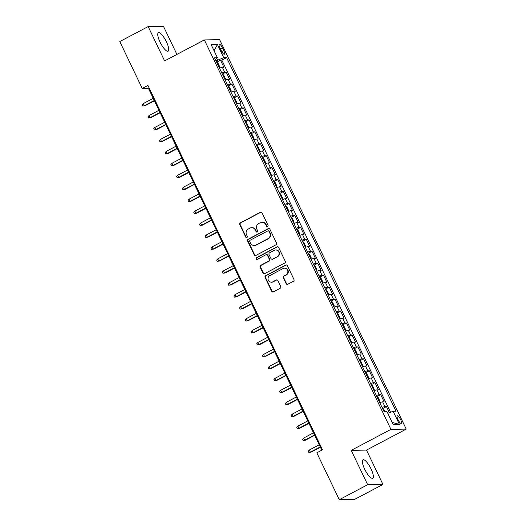 <?xml version="1.0" encoding="UTF-8"?>
<svg xmlns="http://www.w3.org/2000/svg" width="526" height="526" viewBox="0 0 526 526"><rect width="100%" height="100%" fill="white"/><g stroke="black" fill="none" stroke-linecap="round" stroke-linejoin="round"><path stroke-width="0.79" d="M267.629 226.555A0.92 0.874 -91 0 0 268.017 225.319L262.047 212.859A1.315 1.249 -91 0 0 260.37 212.274L240.316 222.873A1.315 1.249 -91 0 0 239.764 224.635L245.734 237.095A0.92 0.874 -91 0 0 246.904 237.502A0.92 0.874 -91 0 0 247.292 236.266L246.516 234.655A4.201 3.991 -91 0 1 248.285 229.02L249.955 228.139A4.201 3.991 -91 0 1 255.32 230.007L256.096 231.618A0.92 0.874 -91 0 0 257.267 232.025A0.92 0.874 -91 0 0 257.655 230.796L256.879 229.178A4.201 3.991 -91 0 1 258.647 223.543L260.324 222.662A4.201 3.991 -91 0 1 265.683 224.53L266.458 226.141A0.92 0.874 -91 0 0 267.629 226.555M371.086 468.988A10.428 2.906 62.2 0 0 362.993 459.823A10.428 2.906 62.2 0 0 364.643 469.1A10.428 2.906 62.2 0 0 372.73 478.265A10.428 2.906 62.2 0 0 371.086 468.988M166.459 41.909A10.428 2.906 62.2 0 0 158.372 32.743A10.428 2.906 62.2 0 0 160.022 42.021A10.428 2.906 62.2 0 0 168.11 51.186A10.428 2.906 62.2 0 0 166.459 41.909M400.608 419.564A4.28 1.19 62.2 0 0 397.288 415.803A4.28 1.19 62.2 0 0 397.965 419.61A4.28 1.19 62.2 0 0 401.285 423.371A4.28 1.19 62.2 0 0 400.608 419.564M286.131 283.672A1.315 1.249 -91 0 0 287.807 284.257L293.436 281.285A1.315 1.249 -91 0 0 293.988 279.523L287.36 265.689A1.315 1.249 -91 0 0 285.684 265.104L265.623 275.696A1.315 1.249 -91 0 0 265.071 277.458L271.699 291.299A1.315 1.249 -91 0 0 273.375 291.877L280.174 288.287A1.315 1.249 -91 0 0 280.726 286.525L277.892 280.608A1.315 1.249 -91 0 0 276.216 280.023L272.843 281.805A3.511 3.34 -91 0 1 268.102 279.503A3.511 3.34 -91 0 1 269.838 275.532L283.041 268.556A3.511 3.34 -91 0 1 287.788 270.851A3.511 3.34 -91 0 1 286.045 274.828L283.849 275.992A1.315 1.249 -91 0 0 283.297 277.754L286.131 283.672L286.545 283.665A1.315 1.249 -91 0 0 287.472 284.375M351.21 450.361L367.661 484.709L339.283 499.7L354.563 499.43L382.941 484.439L366.49 450.092L406.223 429.104L390.936 429.374L351.21 450.361L366.49 450.092M176.914 54.415L163.441 26.3L148.161 26.57L164.618 60.911L204.344 39.923L390.936 429.374M148.161 26.57L119.777 41.561L142.244 88.447L148.437 88.342L321.8 450.177M339.283 499.7L316.816 452.814L322.491 449.815L147.924 85.449L142.244 88.447M275.959 244.814A1.315 1.249 -91 0 0 276.512 243.058L269.884 229.218A1.315 1.249 -91 0 0 268.207 228.632L248.154 239.231A1.315 1.249 -91 0 0 247.601 240.993L254.229 254.827A1.315 1.249 -91 0 0 255.906 255.412L275.959 244.814M278.622 247.45L285.25 261.29A1.315 1.249 -91 0 1 284.697 263.053L264.644 273.645A1.315 1.249 -91 0 1 262.967 273.06L260.127 267.142A1.315 1.249 -91 0 1 260.679 265.38L268.812 261.08A1.315 1.249 -91 0 0 269.365 259.318L267.484 255.393A1.315 1.249 -91 0 0 265.808 254.808L257.339 259.285A0.92 0.874 -91 0 1 256.096 258.68A0.92 0.874 -91 0 1 256.556 257.641L276.946 246.872A1.315 1.249 -91 0 1 278.622 247.45M389.385 412.732L386.439 406.591L382.731 408.551M382.073 407.479A5.345 0.717 -25.6 0 1 384.933 406.618L382.639 401.838L384.151 401.811L380.712 394.645L377.004 396.604M376.353 395.532A5.345 0.717 -25.6 0 1 379.207 394.671L376.918 389.891L378.424 389.865L374.992 382.698L371.284 384.657M370.626 383.585A5.345 0.717 -25.6 0 1 373.486 382.724L371.192 377.944L372.704 377.918L369.265 370.751L365.557 372.71M364.906 371.645A5.345 0.717 -25.6 0 1 367.759 370.777L365.471 365.997L366.977 365.971L363.545 358.804L359.837 360.764M359.179 359.699A5.345 0.717 -25.6 0 1 362.039 358.831L359.745 354.051L361.257 354.024L357.818 346.858L354.11 348.817M353.459 347.752A5.345 0.717 -25.6 0 1 356.312 346.884L354.024 342.104L355.53 342.078L352.098 334.911L348.39 336.87M347.732 335.805A5.345 0.717 -25.6 0 1 350.586 334.937L348.297 330.157L349.81 330.131L346.371 322.964L342.663 324.923M342.012 323.858A5.345 0.717 -25.6 0 1 344.865 322.99L342.577 318.21L344.083 318.184L340.651 311.017L336.942 312.977M336.285 311.911A5.345 0.717 -25.6 0 1 339.138 311.044L336.85 306.264L338.356 306.237L334.924 299.07L331.216 301.03M330.558 299.965A5.345 0.717 -25.6 0 1 333.418 299.097L331.13 294.317L332.636 294.29L329.204 287.124L325.489 289.083M324.838 288.018A5.345 0.717 -25.6 0 1 327.691 287.15L325.403 282.377L326.909 282.35L323.477 275.177L319.769 277.136M319.111 276.071A5.345 0.717 -25.6 0 1 321.971 275.203L319.683 270.43L321.189 270.403L317.757 263.23L314.042 265.189M313.391 264.124A5.345 0.717 -25.6 0 1 316.244 263.256L313.956 258.483L315.462 258.457L312.03 251.29L308.321 253.249M307.664 252.178A5.345 0.717 -25.6 0 1 310.524 251.316L308.236 246.536L309.742 246.51L306.31 239.343L302.595 241.302M301.944 240.231A5.345 0.717 -25.6 0 1 304.797 239.369L302.509 234.589L304.015 234.563L300.583 227.396L296.874 229.356M296.217 228.284A5.345 0.717 -25.6 0 1 299.077 227.423L296.789 222.643L298.295 222.616L294.862 215.45L291.148 217.409M290.497 216.344A5.345 0.717 -25.6 0 1 293.35 215.476L291.062 210.696L292.568 210.67L289.136 203.503L285.427 205.462M284.77 204.397A5.345 0.717 -25.6 0 1 287.63 203.529L285.342 198.749L286.848 198.723L283.409 191.556L279.7 193.515M279.05 192.45A5.345 0.717 -25.6 0 1 281.903 191.582L279.615 186.802L281.121 186.776L277.689 179.609L273.98 181.569M273.323 180.503A5.345 0.717 -25.6 0 1 276.183 179.636L273.888 174.856L275.4 174.829L271.962 167.662L268.253 169.622M267.602 168.557A5.345 0.717 -25.6 0 1 270.456 167.689L268.168 162.909L269.674 162.882L266.241 155.716L262.533 157.675M261.876 156.61A5.345 0.717 -25.6 0 1 264.736 155.742L262.441 150.962L263.953 150.936L260.515 143.769L256.806 145.728M256.155 144.663A5.345 0.717 -25.6 0 1 259.009 143.795L256.721 139.015L258.227 138.989L254.794 131.822L251.086 133.782M250.429 132.716A5.345 0.717 -25.6 0 1 253.289 131.848L250.994 127.075L252.506 127.049L249.068 119.875L245.359 121.835M244.708 120.77A5.345 0.717 -25.6 0 1 247.562 119.902L245.274 115.128L246.779 115.102L243.347 107.929L239.639 109.895M238.982 108.823A5.345 0.717 -25.6 0 1 241.842 107.955L239.547 103.181L241.059 103.155L237.62 95.988L233.912 97.948M233.261 96.876A5.345 0.717 -25.6 0 1 236.115 96.015L233.827 91.235L235.332 91.208L231.9 84.042L228.192 86.001M227.534 84.929A5.345 0.717 -25.6 0 1 230.388 84.068L228.1 79.288L229.612 79.262L226.173 72.095L224.668 72.121A5.345 0.717 154.4 0 0 221.814 72.983M222.465 74.054L226.173 72.095M219.94 47.965L221.203 50.588A4.142 1.151 62.2 0 0 224.418 54.231A4.142 1.151 62.2 0 0 223.76 50.549L222.505 47.919A4.142 1.151 62.2 0 0 219.289 44.276A4.142 1.151 62.2 0 0 219.94 47.965M406.223 429.104L219.625 39.654L204.344 39.923M387.807 413.351L393.132 411.266L396.025 411.214L226.601 57.604L223.714 57.656L216.008 60.878M393.132 411.266L399.431 424.403L393.152 424.515L386.853 411.371L383.967 411.424L214.542 57.814L217.435 57.761L211.136 44.625L217.416 44.513L223.714 57.656M390.555 412.272L221.834 60.122L220.453 60.148L223.885 67.315L222.38 67.341A5.345 0.717 154.4 0 0 219.52 68.209M230.388 84.068L231.9 84.042M236.115 96.015L237.62 95.988M241.842 107.955L243.347 107.929M247.562 119.902L249.068 119.875M253.289 131.848L254.794 131.822M259.009 143.795L260.515 143.769M264.736 155.742L266.241 155.716M270.456 167.689L271.962 167.662M276.183 179.636L277.689 179.609M281.903 191.582L283.409 191.556M287.63 203.529L289.136 203.503M293.35 215.476L294.862 215.45M299.077 227.423L300.583 227.396M304.797 239.369L306.31 239.343M310.524 251.316L312.03 251.29M316.244 263.256L317.757 263.23M321.971 275.203L323.477 275.177M327.691 287.15L329.204 287.124M333.418 299.097L334.924 299.07M339.138 311.044L340.651 311.017M344.865 322.99L346.371 322.964M350.586 334.937L352.098 334.911M356.312 346.884L357.818 346.858M362.039 358.831L363.545 358.804M367.759 370.777L369.265 370.751M373.486 382.724L374.992 382.698M379.207 394.671L380.712 394.645M384.933 406.618L386.439 406.591M217.521 60.082L216.699 58.366M367.661 484.709L382.941 484.439M149.134 87.974L148.437 88.342M216.745 62.107L220.453 60.148M221.834 60.122L226.601 57.604M215.344 59.484L217.435 57.761M228.1 79.288A5.345 0.717 154.4 0 0 225.246 80.156M233.827 91.235A5.345 0.717 154.4 0 0 230.967 92.103M239.547 103.181A5.345 0.717 154.4 0 0 236.693 104.043M245.274 115.128A5.345 0.717 154.4 0 0 242.414 115.99M250.994 127.075A5.345 0.717 154.4 0 0 248.14 127.936M256.721 139.015A5.345 0.717 154.4 0 0 253.861 139.883M262.441 150.962A5.345 0.717 154.4 0 0 259.588 151.83M268.168 162.909A5.345 0.717 154.4 0 0 265.314 163.777M273.888 174.856A5.345 0.717 154.4 0 0 271.035 175.723M279.615 186.802A5.345 0.717 154.4 0 0 276.761 187.67M285.342 198.749A5.345 0.717 154.4 0 0 282.482 199.617M291.062 210.696A5.345 0.717 154.4 0 0 288.209 211.564M296.789 222.643A5.345 0.717 154.4 0 0 293.929 223.511M302.509 234.589A5.345 0.717 154.4 0 0 299.656 235.457M308.236 246.536A5.345 0.717 154.4 0 0 305.376 247.404M313.956 258.483A5.345 0.717 154.4 0 0 311.103 259.344M319.683 270.43A5.345 0.717 154.4 0 0 316.823 271.291M325.403 282.377A5.345 0.717 154.4 0 0 322.55 283.238M331.13 294.317A5.345 0.717 154.4 0 0 328.27 295.185M336.85 306.264A5.345 0.717 154.4 0 0 333.997 307.131M342.577 318.21A5.345 0.717 154.4 0 0 339.717 319.078M348.297 330.157A5.345 0.717 154.4 0 0 345.444 331.025M354.024 342.104A5.345 0.717 154.4 0 0 351.164 342.972M359.745 354.051A5.345 0.717 154.4 0 0 356.891 354.918M365.471 365.997A5.345 0.717 154.4 0 0 362.611 366.865M371.192 377.944A5.345 0.717 154.4 0 0 368.338 378.812M376.918 389.891A5.345 0.717 154.4 0 0 374.058 390.759M382.639 401.838A5.345 0.717 154.4 0 0 379.785 402.706M214.056 50.713L217.416 44.513M399.431 424.403L392.126 422.385M267.458 226.621A0.92 0.874 -91 0 1 266.873 226.134L266.097 224.523A4.201 3.991 -91 0 0 262.461 222.209L262.047 222.215M251.684 227.692L252.099 227.686A4.201 3.991 -91 0 1 255.735 230L256.51 231.611A0.92 0.874 -91 0 0 257.096 232.097M261.12 212.149A1.315 1.249 -91 0 0 260.784 212.267L240.73 222.866A1.315 1.249 -91 0 0 240.178 224.628L246.142 237.088A0.92 0.874 -91 0 0 246.733 237.568M268.957 228.508A1.315 1.249 -91 0 0 268.622 228.626L248.568 239.225A1.315 1.249 -91 0 0 248.016 240.987L254.643 254.821A1.315 1.249 -91 0 0 255.57 255.531M268.944 231.335A0.92 0.874 -91 0 0 267.767 230.921L250.166 240.224A0.92 0.874 -91 0 0 249.778 241.454L250.593 243.157A4.201 3.991 -91 0 0 255.958 245.024L267.99 238.666A4.201 3.991 -91 0 0 269.759 233.031L268.944 231.335L269.358 231.328A0.92 0.874 -91 0 0 268.562 230.822L268.148 230.829M254.229 245.471L254.643 245.464A4.201 3.991 -91 0 0 256.366 245.017L255.958 245.024M269.358 231.328L270.173 233.025A4.201 3.991 -91 0 1 268.405 238.659L256.366 245.017M266.347 254.669L266.761 254.663A1.315 1.249 -91 0 1 267.898 255.386L269.779 259.311A1.315 1.249 -91 0 1 269.227 261.074L261.093 265.374A1.315 1.249 -91 0 0 260.541 267.136L263.381 273.053A1.315 1.249 -91 0 0 264.308 273.763M277.689 246.747A1.315 1.249 -91 0 0 277.36 246.858L256.964 257.635A0.92 0.874 -91 0 0 257.168 259.351M277.255 256.622A3.511 3.34 -91 0 0 275.69 249.975A3.511 3.34 -91 0 0 274.25 250.35L269.595 252.809A1.315 1.249 -91 0 0 269.042 254.571L270.929 258.496A1.315 1.249 -91 0 0 272.606 259.081L277.669 256.616A3.511 3.34 -91 0 0 276.104 249.968L275.69 249.975M272.067 259.219L272.475 259.213A1.315 1.249 -91 0 0 273.014 259.075L272.606 259.081M277.669 256.616L273.014 259.075M284.481 268.181L284.895 268.175A3.511 3.34 -91 0 1 286.46 274.822L284.257 275.986A1.315 1.249 -91 0 0 283.705 277.741L286.545 283.665M271.403 282.173L271.817 282.166A3.511 3.34 -91 0 0 273.257 281.798L272.843 281.805M276.959 279.898A1.315 1.249 -91 0 0 276.63 280.016L273.257 281.798M286.427 264.979A1.315 1.249 -91 0 0 286.091 265.097L266.038 275.69A1.315 1.249 -91 0 0 265.485 277.452L272.113 291.286A1.315 1.249 -91 0 0 273.047 291.996M219.408 67.972L219.704 66.743L217.988 63.159L216.587 61.976A3.544 0.473 154.4 0 0 216.541 61.983M145.117 105.706L142.835 106.022L142.263 104.825L143.348 103.569L144.374 105.719L145.117 105.706L154.407 100.801M142.835 106.022L144.374 105.719L154.263 100.499M143.348 103.569L153.237 98.349M225.135 79.919L225.424 78.69L223.708 75.1L222.314 73.923A3.544 0.473 154.4 0 0 222.261 73.929M150.844 117.653L148.562 117.969L147.99 116.772L149.068 115.516L150.101 117.666L150.844 117.653L160.134 112.748M148.562 117.969L150.101 117.666L159.989 112.446M149.068 115.516L158.957 110.296M230.894 91.84A3.544 0.473 154.4 0 0 230.848 91.846L231.151 90.63L229.435 87.046L228.034 85.869A3.544 0.473 154.4 0 0 227.988 85.869M156.564 129.6L154.282 129.915L153.71 128.719L154.795 127.463L155.821 129.613L156.564 129.6L165.854 124.695M154.282 129.915L155.821 129.613L165.71 124.392M154.795 127.463L164.684 122.242M236.582 103.813L236.878 102.577L235.155 98.993L233.761 97.816A3.544 0.473 154.4 0 0 233.708 97.816M162.291 141.547L160.009 141.856L159.437 140.666L160.515 139.41L161.548 141.56L162.291 141.547L171.581 136.642M160.009 141.856L161.548 141.56L171.437 136.333M160.515 139.41L170.404 134.183M239.521 109.789L242.348 115.707A3.544 0.473 154.4 0 0 242.295 115.74L242.598 114.523L240.882 110.94L239.481 109.763A3.544 0.473 154.4 0 0 239.435 109.763M168.011 153.493L165.729 153.802L165.157 152.612L166.242 151.356L167.268 153.507L168.011 153.493L177.301 148.582M165.729 153.802L167.268 153.507L177.157 148.279M166.242 151.356L176.131 146.129M248.029 127.7L248.325 126.47L246.602 122.887L245.208 121.71A3.544 0.473 154.4 0 0 245.155 121.71M173.738 165.44L171.456 165.749L170.884 164.559L171.963 163.303L172.995 165.453L173.738 165.44L183.028 160.529M171.456 165.749L172.995 165.453L182.884 160.226M171.963 163.303L181.851 158.076M253.749 139.646L254.045 138.417L252.329 134.834L250.928 133.657A3.544 0.473 154.4 0 0 250.882 133.657M179.465 177.387L177.177 177.696L176.605 176.506L177.689 175.25L178.715 177.4L179.465 177.387L188.755 172.475M177.177 177.696L178.715 177.4L188.604 172.173M177.689 175.25L187.578 170.023M259.476 151.593L259.772 150.364L258.049 146.78L256.655 145.603A3.544 0.473 154.4 0 0 256.603 145.603M185.185 189.334L182.903 189.643L182.331 188.446L183.41 187.197L184.442 189.347L185.185 189.334L194.475 184.422M182.903 189.643L184.442 189.347L194.331 184.12M183.41 187.197L193.298 181.97M265.196 163.54L265.492 162.31L263.776 158.727L262.375 157.544A3.544 0.473 154.4 0 0 262.329 157.55M190.912 201.28L188.624 201.59L188.052 200.393L189.136 199.144L190.169 201.294L190.912 201.28L200.202 196.369M188.624 201.59L190.169 201.294L200.051 196.066M189.136 199.144L199.025 193.916M270.923 175.487L271.219 174.257L269.503 170.674L268.102 169.49A3.544 0.473 154.4 0 0 268.05 169.497M196.632 213.227L194.35 213.536L193.778 212.34L194.857 211.084L195.889 213.24L196.632 213.227L205.922 208.316M194.35 213.536L195.889 213.24L205.778 208.013M194.857 211.084L204.745 205.863M276.689 187.414A3.544 0.473 154.4 0 0 276.637 187.414L276.939 186.204L275.223 182.621L273.822 181.437A3.544 0.473 154.4 0 0 273.776 181.444M202.359 225.167L200.071 225.483L199.499 224.286L200.584 223.031L201.616 225.181L202.359 225.167L211.649 220.262M200.071 225.483L201.616 225.181L211.505 219.96M200.584 223.031L210.472 217.81M282.37 199.38L282.666 198.151L280.95 194.567L279.549 193.384A3.544 0.473 154.4 0 0 279.497 193.39M208.079 237.114L205.797 237.43L205.225 236.233L206.304 234.977L207.336 237.127L208.079 237.114L217.37 232.209M205.797 237.43L207.336 237.127L217.225 231.907M206.304 234.977L216.193 229.757M288.136 211.307A3.544 0.473 154.4 0 0 288.084 211.307L288.386 210.098L286.67 206.514L285.27 205.331A3.544 0.473 154.4 0 0 285.224 205.337M213.806 249.061L211.518 249.377L210.946 248.18L212.031 246.924L213.063 249.074L213.806 249.061L223.096 244.156M211.518 249.377L213.063 249.074L222.952 243.854M212.031 246.924L221.919 241.704M293.817 223.274L294.113 222.044L292.397 218.461L290.996 217.277A3.544 0.473 154.4 0 0 290.944 217.284M219.526 261.008L217.245 261.323L216.673 260.127L217.751 258.871L218.783 261.021L219.526 261.008L228.817 256.103M217.245 261.323L218.783 261.021L228.672 255.8M217.751 258.871L227.64 253.65M299.537 235.221L299.833 233.991L298.117 230.401L296.717 229.224A3.544 0.473 154.4 0 0 296.671 229.231M225.253 272.955L222.965 273.27L222.393 272.074L223.478 270.818L224.51 272.968L225.253 272.955L234.543 268.05M222.965 273.27L224.51 272.968L234.399 267.747M223.478 270.818L233.366 265.597M305.264 247.167L305.56 245.931L303.844 242.348L302.443 241.171A3.544 0.473 154.4 0 0 302.391 241.171M230.973 284.901L228.692 285.217L228.12 284.02L229.198 282.764L230.23 284.914L230.973 284.901L240.264 279.996M228.692 285.217L230.23 284.914L240.119 279.694M229.198 282.764L239.087 277.537M310.991 259.114L311.28 257.878L309.564 254.295L308.164 253.118A3.544 0.473 154.4 0 0 308.118 253.118M236.7 296.848L234.418 297.157L233.84 295.967L234.925 294.711L235.957 296.861L236.7 296.848L245.99 291.943M234.418 297.157L235.957 296.861L245.846 291.634M234.925 294.711L244.814 289.484M313.923 265.091L316.757 271.008A3.544 0.473 154.4 0 0 316.705 271.041L317.007 269.825L315.291 266.241L313.89 265.065A3.544 0.473 154.4 0 0 313.838 265.065M242.42 308.795L240.139 309.104L239.567 307.914L240.652 306.658L241.677 308.808L242.42 308.795L251.711 303.883M240.139 309.104L241.677 308.808L251.566 303.581M240.652 306.658L250.534 301.431M322.477 282.981A3.544 0.473 154.4 0 0 322.425 282.988L322.727 281.772L321.011 278.188L319.611 277.011A3.544 0.473 154.4 0 0 319.565 277.011M248.147 320.742L245.866 321.051L245.294 319.861L246.372 318.605L247.404 320.755L248.147 320.742L257.438 315.83M245.866 321.051L247.404 320.755L257.293 315.528M246.372 318.605L256.261 313.378M328.158 294.948L328.454 293.718L326.738 290.135L325.338 288.958A3.544 0.473 154.4 0 0 325.292 288.958M253.867 332.688L251.586 332.997L251.014 331.807L252.099 330.552L253.124 332.702L253.867 332.688L263.158 327.777M251.586 332.997L253.124 332.702L263.013 327.474M252.099 330.552L261.987 325.324M333.925 306.875A3.544 0.473 154.4 0 0 333.872 306.882L334.174 305.665L332.458 302.082L331.064 300.905A3.544 0.473 154.4 0 0 331.012 300.905M259.594 344.635L257.313 344.944L256.741 343.748L257.819 342.498L258.851 344.648L259.594 344.635L268.885 339.724M257.313 344.944L258.851 344.648L268.74 339.421M257.819 342.498L267.708 337.271M339.605 318.841L339.901 317.612L338.185 314.029L336.785 312.845A3.544 0.473 154.4 0 0 336.739 312.852M265.314 356.582L263.033 356.891L262.461 355.694L263.546 354.445L264.571 356.595L265.314 356.582L274.605 351.67M263.033 356.891L264.571 356.595L274.46 351.368M263.546 354.445L273.435 349.218M345.332 330.788L345.621 329.559L343.905 325.975L342.511 324.792A3.544 0.473 154.4 0 0 342.459 324.798M271.041 368.529L268.76 368.838L268.188 367.641L269.266 366.385L270.298 368.542L271.041 368.529L280.332 363.617M268.76 368.838L270.298 368.542L280.187 363.315M269.266 366.385L279.155 361.165M351.092 342.715A3.544 0.473 154.4 0 0 351.046 342.715L351.348 341.505L349.632 337.922L348.232 336.739A3.544 0.473 154.4 0 0 348.186 336.745M276.761 380.469L274.48 380.785L273.908 379.588L274.993 378.332L276.019 380.482L276.761 380.469L286.052 375.564M274.48 380.785L276.019 380.482L285.907 375.262M274.993 378.332L284.882 373.112M356.779 354.682L357.075 353.452L355.352 349.869L353.959 348.685A3.544 0.473 154.4 0 0 353.906 348.692M282.488 392.416L280.207 392.731L279.635 391.535L280.713 390.279L281.745 392.429L282.488 392.416L291.779 387.511M280.207 392.731L281.745 392.429L291.634 387.208M280.713 390.279L290.602 385.058M362.499 366.629L362.795 365.399L361.079 361.816L359.679 360.632A3.544 0.473 154.4 0 0 359.633 360.639M288.209 404.363L285.927 404.678L285.355 403.481L286.44 402.226L287.466 404.376L288.209 404.363L297.499 399.458M285.927 404.678L287.466 404.376L297.354 399.155M286.44 402.226L296.329 397.005M368.226 378.575L368.522 377.346L366.8 373.762L365.406 372.579A3.544 0.473 154.4 0 0 365.353 372.586M293.935 416.309L291.654 416.625L291.082 415.428L292.16 414.172L293.192 416.322L293.935 416.309L303.226 411.404M291.654 416.625L293.192 416.322L303.081 411.102M292.16 414.172L302.049 408.952M373.947 390.522L374.242 389.293L372.526 385.703L371.126 384.526A3.544 0.473 154.4 0 0 371.08 384.532M299.662 428.256L297.374 428.572L296.802 427.375L297.887 426.119L298.913 428.269L299.662 428.256L308.946 423.351M297.374 428.572L298.913 428.269L308.801 423.049M297.887 426.119L307.776 420.899M379.713 402.443A3.544 0.473 154.4 0 0 379.66 402.449L379.969 401.233L378.247 397.649L376.853 396.472A3.544 0.473 154.4 0 0 376.8 396.472M305.382 440.203L303.101 440.518L302.529 439.322L303.607 438.066L304.639 440.216L305.382 440.203L314.673 435.298M303.101 440.518L304.639 440.216L314.528 434.995M303.607 438.066L313.496 432.839M384.841 411.411L383.973 409.596L382.573 408.419A3.544 0.473 154.4 0 0 382.527 408.419M311.109 452.15L308.821 452.459L308.249 451.269L309.334 450.013L310.36 452.163L311.109 452.15L320.4 447.245M308.821 452.459L310.36 452.163L320.249 446.936M309.334 450.013L319.223 444.786M224.668 72.121L222.38 67.341M220.44 49.003L222.505 47.919M221.742 51.614L223.76 50.549M266.097 224.523L265.683 224.53M256.51 231.611L256.096 231.618M255.735 230L255.32 230.007M246.142 237.088L245.734 237.095M240.178 224.628L239.764 224.635M240.73 222.866L240.316 222.873M260.784 212.267L260.37 212.274M266.873 226.134L266.458 226.141M254.643 254.821L254.229 254.827M248.016 240.987L247.601 240.993M248.568 239.225L248.154 239.231M268.622 228.626L268.207 228.632M268.405 238.659L267.99 238.666M270.173 233.025L269.759 233.031M263.381 273.053L262.967 273.06M260.541 267.136L260.127 267.142M261.093 265.374L260.679 265.38M269.227 261.074L268.812 261.08M269.779 259.311L269.365 259.318M267.898 255.386L267.484 255.393M256.964 257.635L256.556 257.641M277.36 246.858L276.946 246.872M283.705 277.741L283.297 277.754M284.257 275.986L283.849 275.992M286.46 274.822L286.045 274.828M276.63 280.016L276.216 280.023M272.113 291.286L271.699 291.299M265.485 277.452L265.071 277.458M266.038 275.69L265.623 275.696M286.091 265.097L285.684 265.104M219.454 67.92L216.62 62.009M225.181 79.867L222.347 73.949M230.901 91.813L228.067 85.896M236.628 103.76L233.794 97.843M248.075 127.654L245.241 121.736M253.795 139.594L250.968 133.683M259.522 151.541L256.688 145.63M265.249 163.487L262.415 157.576M270.969 175.434L268.135 169.523M276.696 187.381L273.862 181.47M282.416 199.328L279.582 193.417M288.143 211.274L285.309 205.364M293.863 223.221L291.029 217.31M299.59 235.168L296.756 229.251M305.31 247.115L302.476 241.197M311.037 259.062L308.203 253.144M322.484 282.955L319.65 277.038M328.204 294.895L325.37 288.984M333.931 306.842L331.097 300.931M339.651 318.789L336.818 312.878M345.378 330.736L342.544 324.825M351.098 342.682L348.265 336.772M356.825 354.629L353.991 348.718M362.545 366.576L359.718 360.665M368.272 378.523L365.438 372.612M373.993 390.47L371.165 384.552M379.719 402.416L376.886 396.499M384.033 411.424L382.612 408.446"/></g></svg>
